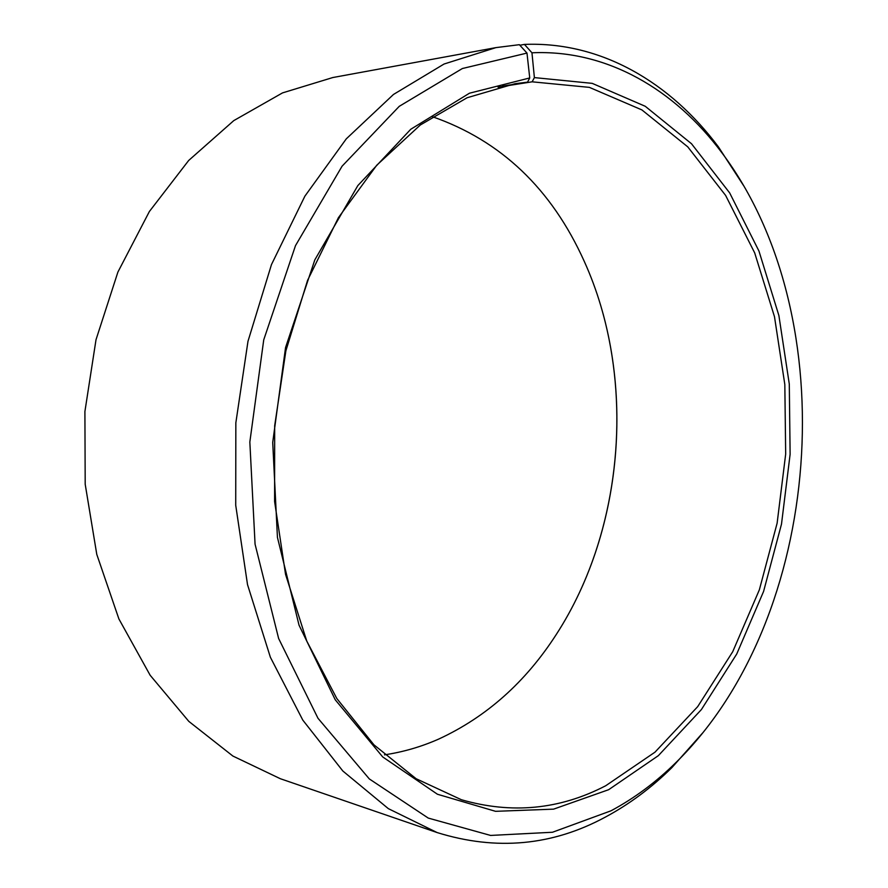 <?xml version="1.0" encoding="UTF-8"?>
<svg xmlns="http://www.w3.org/2000/svg" width="888" height="888" viewBox="0 0 888 888"><rect width="100%" height="100%" fill="white"/><g stroke="black" fill="none" stroke-linecap="round" stroke-linejoin="round"><path stroke-width="1.33" d="M384.471 754.844C403.196 752.036 421.301 746.775 438.761 739.049C486.402 717.005 525.563 682.162 556.254 634.52C625.174 528.282 636.541 376.512 584.193 261.205C551.504 188.722 500.854 140.537 432.234 116.639M495.915 47.619L444.078 64.014L393.473 94.461L346.298 138.839L304.884 196.17L271.473 264.58L247.985 341.292L235.842 422.832L235.72 505.261L247.519 584.615L270.374 657.242L302.797 720.101L342.835 771.006L388.345 808.646L437.162 832.578L280.342 778.721L232.878 756.043L188.811 721.378L150.15 675.257L118.892 618.936L96.781 554.389L85.193 484.215L84.904 411.533L96.015 339.704L117.915 272.039L149.384 211.499L188.689 160.462L233.777 120.613L282.517 92.896L332.822 77.534L495.915 47.619L519.358 44.689L526.984 53.08L529.736 77.944L527.539 82.162L514.973 83.716L467.099 97.747L420.335 124.975L376.723 165.246L338.45 217.627L307.57 280.353L285.881 350.804L274.681 425.741L274.603 501.509L285.559 574.403L306.749 641.014L336.807 698.512L373.937 744.832L416.128 778.721L461.372 799.722C511.777 814.263 559.906 809.601 605.749 785.725L655 752.158L697.691 706.637L732.722 651.714L759.362 589.799L777.122 523.187L785.68 454.057L784.826 384.526L774.491 316.727L754.689 252.891L725.618 195.416L687.756 146.853L641.891 109.912L589.377 87.368L532.134 81.818L498.057 87.179M529.736 77.944L469.441 93.218L410.778 129.248L357.831 185.592L314.84 259.84L285.559 347.53L272.716 442.435L277.433 537.362L299.034 625.174L335.264 699.811L382.706 756.931L437.44 794.249L495.548 811.321L553.579 809.146L608.669 789.687L658.363 755.644L701.409 709.556L736.74 654.001L763.591 591.419L781.495 524.12L790.12 454.29L789.288 384.049L778.887 315.551L758.951 251.038L729.67 192.907L691.497 143.734L645.243 106.283L592.218 83.361L534.387 77.6L532.134 81.818M526.984 53.08L462.382 68.52L399.256 106.327L342.08 166.189L295.493 245.632L263.736 339.849L249.839 442.013L255.067 544.189L278.632 638.494L317.993 718.281L369.319 778.931L428.26 818.081L490.565 835.43L552.48 832.256L611.011 810.8C634.432 798.245 656.099 782.139 676.023 762.47C823.609 617.593 846.053 317.738 721.678 152.503C674.847 89.821 607.203 49.395 531.956 52.792L534.387 77.6M437.162 832.578C496.314 850.97 552.447 845.776 605.549 816.993C629.481 804.128 651.603 787.645 671.927 767.565L702.53 733.1M582.739 585.381C619.524 501.82 627.006 401.842 603.074 313.73M519.869 45.244L524.453 44.411L531.956 52.792M743.511 185.492L718.392 146.853C670.618 82.884 601.531 41.325 524.453 44.411M527.539 82.162L502.541 86.103M721.678 152.503L718.392 146.853M676.023 762.47L671.927 767.565"/></g></svg>
